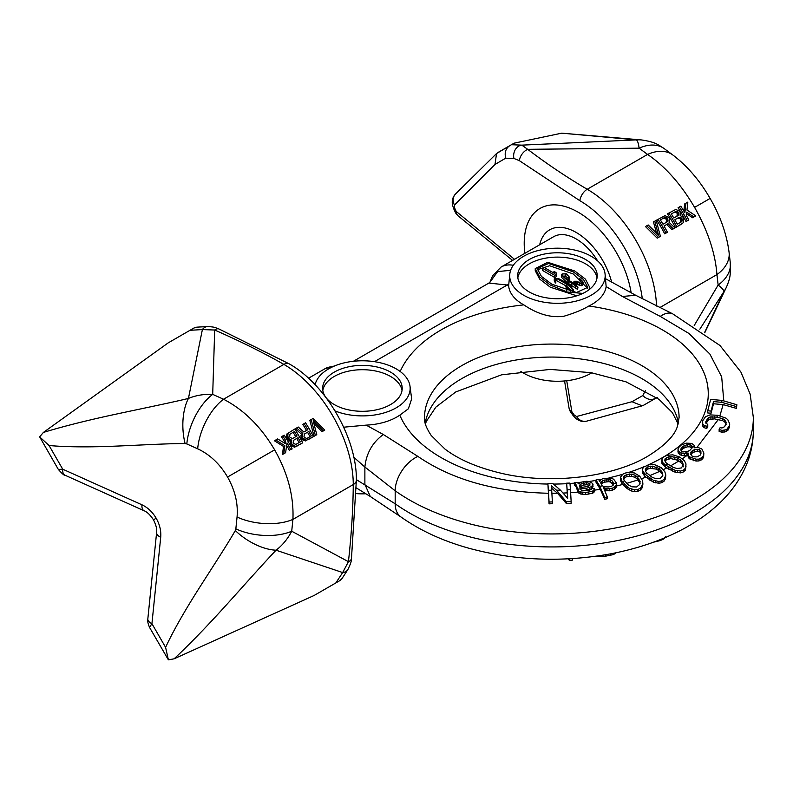 <?xml version="1.0" encoding="UTF-8"?>
<svg xmlns="http://www.w3.org/2000/svg" width="793" height="793" viewBox="0 0 793 793"><rect width="100%" height="100%" fill="white"/><g stroke="black" fill="none" stroke-linecap="round" stroke-linejoin="round"><path stroke-width="1.19" d="M694.589 207.389L710.112 198.428C699.842 180.596 687.412 166.114 672.841 154.992L672.841 154.992A42.425 27.339 126.6 0 0 647.564 154.427C665.297 166.54 680.979 184.194 694.589 207.389C707.871 230.773 715.316 253.175 716.941 274.596L659.736 307.625M659.062 237.087L657.189 238.168L645.482 226.56L646.81 225.787L658.517 237.404L660.391 236.324L656.188 220.375L654.78 221.188L658.507 235.065L648.218 224.974L646.81 225.787M656.505 232.973L653.452 221.951L654.78 221.188M673.594 228.701L671.958 229.643L666.685 224.478L664.028 226.015L668.013 223.715L673.287 228.88L674.922 227.928L669.084 222.318L669.411 218.6A100.77 58.176 -120 0 0 668.707 217.441L665.04 215.656L656.733 220.058A98.124 56.65 -120 0 1 664.693 233.836L666.1 233.023A98.124 56.65 -120 0 0 666.09 233.023M681.098 224.369L675.467 227.611A98.124 56.65 -120 0 0 667.518 213.832L668.846 213.069A100.77 58.176 60 0 1 676.806 226.848L683.447 222.625L683.725 218.551A100.77 58.176 -120 0 0 682.902 217.064L680.166 215.527L680.196 212.375A100.77 58.176 -120 0 0 679.492 211.216L675.824 209.431L668.846 213.069M687.422 220.712L686.014 221.525A98.124 56.65 -120 0 0 678.065 207.746L679.393 206.973A100.77 58.176 60 0 1 687.353 220.761L688.76 219.948A100.77 58.176 -120 0 0 686.193 215.171L686.659 212.167L693.915 216.965L695.788 215.884L686.976 210.026L687.828 202.106L685.955 203.186L684.855 212.821A100.77 58.176 -120 0 0 680.8 206.17L679.393 206.973M683.834 211.087L684.627 203.96L685.955 203.186M694.46 216.658L692.586 217.738L686.431 213.634M666.14 222.446L666.507 219.889A98.124 56.65 -120 0 0 665.981 219.027L663.503 218.105L660.381 219.909L664.831 217.341L667.3 218.253A100.77 58.176 60 0 1 667.835 219.126L667.458 221.683L663.007 224.25A100.77 58.176 -120 0 0 660.381 219.909M676.915 216.221L677.291 213.664A98.124 56.65 -120 0 0 676.935 213.089L674.466 212.167L671.334 213.971L675.795 211.404L678.263 212.326A100.77 58.176 60 0 1 678.61 212.901L678.243 215.458L673.792 218.025A100.77 58.176 -120 0 0 671.334 213.971M680.384 222.427L680.83 219.83A98.124 56.65 -120 0 0 680.335 218.937L677.936 217.986L674.813 219.79L679.264 217.213L681.663 218.174A100.77 58.176 60 0 1 682.158 219.066L681.712 221.663L677.262 224.231A100.77 58.176 -120 0 0 674.813 219.79M645.433 390.592L642.766 395.578L631.991 401.714L576.541 416.513L574.073 414.878L571.892 411.825L566.727 380.729M664.554 148.856A42.425 27.339 126.6 0 0 664.405 148.737A42.425 27.339 126.6 0 0 639.118 148.172L647.564 154.427L587.216 189.269A10.606 6.126 120 0 0 579.832 200.688L519.365 160.662L513.894 158.431L505.706 158.184L495.001 164.438L454.458 205.06L454.647 208.024L456.193 211.434L514.498 259.311M631.149 292.835A76.366 44.091 60 0 0 616.389 252.541A76.366 44.091 -120 0 0 553.772 204.872A76.366 44.091 -120 0 0 524.847 253.334M539.676 244.779A53.042 30.62 -120 0 1 565.915 228.176A53.042 30.62 -120 0 1 602.7 260.441A53.042 30.62 60 0 1 611.631 282.08M570.831 412.33L571.892 411.825A10.606 7.087 -9.4 0 1 569.017 407.919A10.606 10.606 0 0 0 570.831 412.33L572.992 415.373L574.073 414.878M730.264 262.671A42.425 27.339 173.4 0 1 730.294 262.86L729.084 252.422A42.425 27.339 173.4 0 1 716.941 274.596L718.141 285.034C722.165 288.146 724.068 290.357 723.88 291.665L704.58 332.554M656.535 306.048A98.124 56.65 60 0 0 587.216 189.269C566.836 177.305 546.992 163.982 527.682 149.322L521.844 145.139A10.606 8.624 92.2 0 0 513.894 158.431M519.365 160.662A10.606 6.85 126.7 0 1 527.682 149.322L639.118 148.172C638.444 143.137 637.483 140.371 636.254 139.885L561.741 133.165L514.102 143.176L509.641 145.753C505.686 148.529 504.368 152.672 505.706 158.184M497.935 152.514L509.641 145.753L496.537 153.555L495.001 164.438M511.435 144.722L521.844 145.139L636.254 139.885A41.751 37.459 116.9 0 1 641.587 139.955A41.751 37.459 116.9 0 0 641.587 139.955L561.741 133.165M454.647 208.024L453.675 208.708L455.232 212.108L456.193 211.434A10.606 7.087 -50.6 0 0 458.136 215.874L512.595 260.411M597.615 260.877A45.082 26.03 -120 0 0 553.643 236.71L501.136 267.023A45.082 26.03 60 0 1 513.289 265.268M694.212 325.517L718.141 285.034A42.425 27.339 173.4 0 0 730.294 262.86L730.175 274.497C729.917 277.719 728.688 281.892 726.497 287.007L726.497 287.007A41.751 37.459 -176.9 0 1 723.88 291.665L699.842 329.204M657.288 397.343L655.494 398.373C651.112 400.415 646.87 399.484 642.766 395.578M655.494 398.373L643.926 405.054M643.787 405.134L642.191 405.828L631.991 401.714M657.189 238.168L658.517 237.404M658.061 219.294A100.77 58.176 60 0 1 666.021 233.073L667.428 232.26A100.77 58.176 -120 0 0 664.028 226.015M666.685 224.478L668.013 223.715M664.693 233.836L666.021 233.073M671.958 229.643L673.287 228.88M666.665 221.753L667.993 220.989M666.794 220.9L668.122 220.137M666.507 219.889L667.835 219.126M665.981 219.027L667.3 218.253M665.208 218.293L666.536 217.53M664.385 217.986L665.714 217.223M663.503 218.105L664.831 217.341M675.467 227.611L676.806 226.848M674.466 212.167L675.795 211.404M677.45 215.527L678.778 214.764M677.579 214.675L678.897 213.912M677.291 213.664L678.61 212.901M676.935 213.089L678.263 212.326M676.171 212.355L677.5 211.592M675.349 212.048L676.677 211.285M680.335 218.937L681.663 218.174M680.83 219.83L682.158 219.066M679.611 218.194L680.939 217.421M678.808 217.867L680.136 217.104M677.936 217.986L679.264 217.213M680.929 221.723L682.258 220.96M681.078 220.86L682.406 220.087M686.014 221.525L687.353 220.761M692.586 217.738L693.915 216.965M274.636 449.849L227.551 477.029C235.055 490.332 238.217 503.654 237.057 517.016A42.425 21.282 5.8 0 0 292.914 519.405C293.955 496.448 287.859 473.262 274.636 449.849C260.966 426.684 243.937 409.812 223.537 399.236L283.884 364.393A10.606 6.126 -60 0 1 289.187 363.868L289.187 363.868C325.774 384.228 357.038 438.37 356.364 480.241L356.364 480.241A10.606 6.126 -0 0 1 353.262 484.573A98.124 56.65 -120 0 0 283.884 364.393C263.157 352.627 240.091 341.178 214.685 330.027L202.384 329.581A10.606 7.801 -92.7 0 1 207.508 326.557L207.508 326.557C216.202 327.013 215.646 328.005 216.479 327.995L219.017 329.006A10.606 5.303 -65.9 0 0 214.685 330.027L212.702 394.369C203.91 394.012 195.821 395.37 188.437 398.433C168.81 403.24 129.229 411.141 103.675 416.86C80.014 422.173 59.921 427.368 43.377 432.443L168.166 342.903L193.978 328.005L196.753 327.162L207.508 326.557M313.988 423.531L322.008 431.689L323.415 430.877M322.008 431.689L324.743 430.103L313.037 418.496L309.835 420.34L314.038 436.289L315.445 435.476M304.125 423.631A100.77 58.176 60 0 1 307.843 429.697L303.858 432.007L298.267 427.021L296.632 427.962L302.787 433.404L302.42 437.131A100.77 58.176 60 0 1 303.065 438.321L306.534 440.224L313.493 436.606A100.77 58.176 -120 0 0 305.533 422.818L302.797 424.404A98.124 56.65 60 0 1 306.514 430.47M312.164 437.369L307.862 439.847M296.632 427.962L295.293 428.735L301.459 434.167L301.092 437.895A98.124 56.65 60 0 1 301.746 439.084L303.798 440.63L306.534 440.621M289.128 432.294L287.74 434.653L288.057 437.211A100.77 58.176 60 0 1 288.93 438.668L291.705 440.184L291.636 443.356A100.77 58.176 60 0 1 292.29 444.546L295.759 446.449L302.708 442.831A100.77 58.176 -120 0 0 294.748 429.043L286.808 434.029L286.729 437.984A98.124 56.65 60 0 1 287.601 439.431L290.377 440.958L290.307 444.12A98.124 56.65 60 0 1 290.962 445.309L294.421 447.222L301.38 443.594M290.833 449.681L292.161 448.917A100.77 58.176 -120 0 0 284.201 435.139L282.794 435.952A100.77 58.176 60 0 1 285.649 440.561L285.212 443.545L277.639 438.925L275.766 440.006L284.875 445.696L283.725 453.784L285.599 452.704L287.016 442.89A100.77 58.176 60 0 1 290.753 449.73M286.679 445.398A98.124 56.65 60 0 1 289.425 450.493M275.766 440.006L274.437 440.779L283.547 446.459L282.387 454.558L284.271 453.477M282.794 435.952L281.465 436.715A98.124 56.65 60 0 1 284.32 441.324L284.102 442.851M304.403 434.029L308.854 431.461A100.77 58.176 60 0 1 311.302 435.912L306.841 438.489L304.472 437.508A100.77 58.176 -120 0 0 303.987 436.616L304.403 434.029L307.525 432.225A98.124 56.65 60 0 1 309.974 436.685M293.618 440.254L298.069 437.686A100.77 58.176 60 0 1 300.359 441.84L295.898 444.407L293.529 443.436A100.77 58.176 -120 0 0 293.202 442.841L293.618 440.254L296.741 438.45A98.124 56.65 60 0 1 299.03 442.603M289.98 434.148L294.431 431.58A100.77 58.176 60 0 1 297.058 435.922L292.607 438.499L290.159 437.558A100.77 58.176 -120 0 0 289.633 436.695L289.98 434.148L293.103 432.344A98.124 56.65 60 0 1 295.73 436.695M149.52 627.362L168.384 659.845L165.598 647.366L151.929 623.675L149.52 627.362C147.845 623.219 147.28 620.384 147.835 618.877L156.618 532.47A10.606 5.323 5.8 0 0 160.711 537.277C161.247 530.904 159.74 524.56 156.181 518.235C152.494 512 147.746 507.52 141.957 504.804L62.736 469.208L58.345 469.446L39.65 436.864L43.377 432.443M156.181 518.235L153.465 519.811C150.264 514.954 147.141 511.931 144.068 510.742A10.606 5.323 -65.8 0 1 141.957 504.804M227.551 477.029C219.79 463.885 209.828 454.488 197.675 448.808A42.425 21.282 -65.8 0 1 223.537 399.236L212.702 394.369A42.425 21.282 -65.8 0 0 186.831 443.941L185.086 443.555A41.751 21.986 -94.2 0 1 188.437 398.433L202.384 329.581L190.013 330.294M237.057 517.016L235.848 528.842A42.425 21.272 5.8 0 0 291.715 531.231L292.914 519.405L353.262 484.573C353.093 508.402 351.477 534.105 348.434 561.672L342.665 572.556A10.606 7.801 32.7 0 0 347.849 569.632L347.849 569.632C352.736 559.362 350.546 561.573 351.477 558.441L356.364 480.241M351.477 558.441A10.606 5.303 5.9 0 1 348.434 561.672L291.715 531.231C287.631 539.022 282.407 545.346 276.063 550.213C262.086 564.804 235.452 595.127 217.718 614.397C201.293 632.229 186.751 647.038 174.083 658.824L314.018 595.523L339.83 580.625L341.942 578.642L347.849 569.632M326.607 588.257L339.83 580.625L326.607 588.257M168.384 659.845L174.083 658.824M235.848 528.842L235.313 530.547A41.751 21.986 34.2 0 0 276.063 550.213L342.665 572.556L335.865 582.914M39.65 436.864L49.067 445.517L62.736 469.208A10.606 5.323 -65.8 0 0 64.857 475.146L64.857 475.146C64.302 475.612 62.132 473.708 58.345 469.446M311.163 419.576L315.366 435.516L316.774 434.703L313.185 420.756L323.336 430.916M314.038 436.289L315.366 435.516M305.206 440.997L306.534 440.224M303.798 440.63L305.127 439.867M302.46 439.847L303.788 439.074M301.746 439.084L303.065 438.321M301.092 437.895L302.42 437.131M300.825 436.874L302.153 436.11M300.864 435.298L302.192 434.524M301.459 434.167L302.787 433.404M307.525 432.225L308.854 431.461M290.377 440.958L291.705 440.184M290.079 441.523L291.408 440.749M289.742 440.928L291.071 440.165M288.355 440.165L289.683 439.401M287.601 439.431L288.93 438.668M286.729 437.984L288.057 437.211M286.432 436.983L287.76 436.209M286.412 435.426L287.74 434.653M286.808 434.029L288.137 433.256M295.749 446.846L297.088 446.072M294.421 447.222L295.759 446.449M293.014 446.856L294.342 446.092M291.675 446.072L293.004 445.299M290.962 445.309L292.29 444.546M290.307 444.12L291.636 443.356M290.05 443.099L291.368 442.335M296.741 438.45L298.069 437.686M293.103 432.344L294.431 431.58M284.32 441.324L285.649 440.561M282.387 454.558L283.725 453.784M283.547 446.459L284.875 445.696M490.223 281.921L488.865 283.081L507.252 285.014L508.64 285.797A48.849 28.201 180 0 0 522.894 304.353A48.849 28.201 180 0 0 523.826 304.879C537.694 314.236 551.056 318.023 563.912 316.238C574.38 313.126 582.706 309.706 588.872 305.999A156.459 90.333 180 0 1 702.469 369.389A156.459 90.333 180 0 1 662.442 457.63A156.459 90.333 180 0 1 647.861 465.065M707.723 410.784L707.723 412.945L711.073 413.232L713.512 403.766L723.157 404.599L736.4 408.385L736.885 404.747L736.4 406.571L721.68 402.309A170.892 98.659 0 0 0 722.017 400.396L710.657 399.424L707.723 410.784L711.073 411.071L713.512 401.605L721.68 402.309M702.34 422.52L702.747 426.099L704.243 427.705L706.761 428.498L707.762 426.674L707.762 424.513L705.73 422.808L707.356 418.754L710.131 416.92L716.862 417.138A170.892 98.659 0 0 0 717.695 415.284L710.052 414.898L705.502 416.741L702.638 420.905L702.747 423.938L704.243 425.544L706.761 426.337L707.762 424.513M706.028 423.363L708.565 419.794L714.404 418.853L722.473 420.597L724.455 421.648L726.319 424.295M677.936 449.849L679.958 452.674L684.696 453.616A170.892 98.659 0 0 0 687.749 451.376L682.951 451.96L681.583 451.386L680.741 449.839L681.128 448.432L683.279 446.172L687.253 444.685L690.049 444.685L691.417 445.26L692.269 446.796L691.912 448.075A170.892 98.659 0 0 0 694.688 445.716L691.684 443.396L686.411 443.148L681.326 444.952L678.203 447.986L677.936 452.01L679.958 454.835L684.26 455.856L688.037 455.083M679.74 457.006L672.841 454.835L667.319 455.271L664.584 456.391L662.641 457.977L661.897 459.801L661.927 463.33L665.168 466.998L665.168 464.827L665.704 465.144A170.892 98.659 0 0 0 667.756 464.064L673.098 467.325L677.063 468.554L681.375 467.939L683.298 464.946L682.456 461.893L677.886 458.185A170.892 98.659 0 0 0 679.74 457.006L684.409 460.783L686.034 464.014L685.321 468.346L683.378 470.15L680.642 471.052L675.121 470.338L665.704 465.144M686.064 465.907L685.321 470.16L683.378 471.964L680.642 472.876L675.121 472.202L665.168 466.998M661.005 467.483L654.76 464.738L649.189 464.678L643.857 466.948L642.637 468.673L642.3 472.202L644.54 476.097L653.343 482.144L658.914 483.294L661.917 482.64L664.247 481.024L665.466 478.704L665.803 474.977L664.247 479.21L661.917 480.826L658.914 481.48L653.343 480.271L644.996 474.293A170.892 98.659 0 0 0 647.296 473.411L651.896 477.099L655.682 478.685L660.242 478.457L662.799 475.651L662.571 472.559L658.864 468.494A170.892 98.659 0 0 0 661.005 467.483L664.792 471.637L665.803 474.977M620.572 477.069L620.641 480.687L621.752 483.294L627.184 488.647L631.456 490.976L634.687 491.69L637.889 491.313L640.566 489.915L642.231 487.715L642.915 484.037L640.566 488.101L637.889 489.499L634.687 489.876L629.206 488.181L622.109 481.52A170.892 98.659 0 0 0 624.616 480.845L623.377 478.794L623.774 476.474L626.896 474.422L631.605 474.105L635.134 475.245L637.344 476.999A170.892 98.659 0 0 0 639.733 476.187L634.281 472.925L628.79 472.38L625.598 472.975L622.921 474.155L620.572 477.069L622.109 481.52M595.979 479.993L595.979 482.154L600.281 489.261L604.732 499.303L607.339 498.728L607.339 496.914L604.732 497.489L599.795 486.278A170.892 98.659 0 0 0 602.442 485.822L600.638 482.848L601.124 481.708L604.216 480.052L610.511 479.815L612.483 481.143L613.623 483.571A170.892 98.659 0 0 0 616.419 482.927L613.633 479.19L610.62 478.07L603.285 478.516L600.529 479.765L599.706 481.311L598.586 479.458L595.979 479.993L599.795 486.278M582.855 490.827L591.618 488.746M591.687 488.686L593.025 486.664L592.688 483.542L589.744 481.559L586.275 481.292L580.426 482.303L578.702 483.829L577.066 482.352L574.36 482.669L576.323 485.098L577.72 489.112A170.892 98.659 0 0 0 586.879 488.151L591.519 486.664L593.025 484.503M574.36 482.669L574.36 484.83L576.323 487.259L578.097 492.374L580.278 493.93L585.482 494.505L592.421 493.315L594.254 491.938L594.572 489.093L592.421 491.323L585.482 492.522L580.278 491.898L578.969 491.273L577.72 489.112M566.648 483.165L567.164 489.856A170.892 98.659 0 0 0 570.464 489.658L569.959 483.076L566.648 483.165L567.57 498.123M547.884 483.641L549.063 503.852L552.374 503.694L552.374 501.88L549.063 502.038L548.389 490.233A170.892 98.659 0 0 0 551.71 490.252L551.363 485.841L556.488 490.213A170.892 98.659 0 0 0 560.393 490.124L552.85 483.522L547.884 483.641L548.389 490.233M548.459 493.256C495.526 492.056 451.99 479.765 417.852 456.381L383.316 434.505L366.148 425.127A48.849 28.201 0 0 0 399.801 415.155L408.355 408.801L411.656 398.948L410.021 386.29A47.729 27.557 0 0 0 396.173 368.854A47.729 27.557 0 0 0 347.106 362.242A47.729 27.557 0 0 0 315.099 384.704M605.039 273.704A47.729 27.557 180 0 1 577.324 300.805A47.729 27.557 180 0 1 523.677 295.234A47.729 27.557 180 0 1 509.83 273.704A47.729 27.557 180 0 1 540.816 249.914A47.729 27.557 180 0 1 591.181 256.268A47.729 27.557 180 0 1 605.039 273.704L606.139 286.56A48.849 28.201 180 0 1 588.872 305.999M606.139 286.56L622.396 296.473L660.282 316.417L688.988 333.496L709.844 354.025L721.67 376.824L723.771 400.594M681.128 448.432L681.128 450.553L683.279 448.342L687.253 446.856L690.049 446.846L691.863 448.233M665.04 461.06L666.586 459.712L670.898 458.592L677.648 460.218L677.886 458.185M683.298 466.819L682.456 463.855L677.648 460.218M645.492 471.022L647.861 469.02L650.419 468.336L656.207 469.109L658.666 470.497L658.864 468.494M662.68 475.909L662.571 474.521L661.005 472.4L658.666 470.497M623.665 479.279L624.715 477.614L626.896 476.583L631.605 476.266L635.134 477.406L637.185 478.992L640.1 483.314M601.213 483.799L604.216 482.213L608.568 481.678L610.511 481.985L613.346 484.731M579.832 487.08L583.47 485.108L586.721 484.731L589.566 485.475M551.551 488.161L557.469 493.216L566.172 503.307L571.138 503.277L571.138 501.473L566.172 501.503L556.488 490.213M509.83 273.704L508.64 285.797M489.955 282.239L497.627 271.612L510.652 270.284M335.033 410.913A47.729 27.557 0 0 0 386.013 412.301A47.729 27.557 0 0 0 410.021 386.29M343.676 427.199L366.148 425.127M356.364 479.626L395.182 503.793A201.541 116.363 180 0 0 619.085 540.251A201.541 116.363 180 0 0 753.35 430.569L753.35 417.574A201.541 116.363 180 0 1 619.085 527.256A201.541 116.363 180 0 1 395.182 490.798L364.879 467.037L353.817 457.293M719.142 429.489L719.142 431.412L721.997 432.264L726.557 431.511L729.421 427.546L729.709 423.898L729.421 425.732L726.557 429.687L721.997 430.401L719.142 429.489L720.133 427.625L721.917 428.022L724.693 426.644L726.319 422.421L724.455 419.715L722.473 418.605L716.862 417.138M687.838 453.695L688.225 457.244L689.404 458.78L696.046 461.04L699.039 460.921L702.429 459.008L703.599 457.313L703.857 453.021L703.599 455.499L702.429 457.194L699.039 459.107L696.046 459.206L689.404 456.808L688.225 455.202L688.037 452.962L684.696 453.616M604.325 490.233L609.242 490.847L614.268 489.42L616.468 487.021L616.617 484.156L615.457 486.347L612.374 488.24L606.972 488.894L603.433 487.576L607.339 496.914M690.703 454.676L692.854 452.397L697.285 451.276L700.209 452.139L700.933 453.864M722.017 400.396L736.885 404.747M667.756 464.064L665.505 462.319L664.663 460.039L666.586 457.541L670.898 456.421L677.648 458.047M661.897 459.801L662.75 462.537L665.168 464.827M647.296 473.411L645.532 471.488L645.304 469.159L647.861 466.859L652.421 466.135L658.666 468.336M642.3 470.031L644.996 474.293M580.03 487.665L579.366 485.742L580.982 483.899L586.721 482.57L589.873 483.532L589.883 485.197L588.049 486.406L580.03 487.665M717.695 415.284L725.991 418.149L727.815 419.735L729.709 423.898M694.688 445.716L694.549 447.807L697.999 447.47L701.835 448.947L703.857 453.021M687.749 451.376L689.732 450.474L691.912 448.075M694.42 456.847L697.087 456.867L700.15 455.172L700.992 453.774L700.209 450.216L697.285 449.264L694.609 449.522L691.546 451.346L690.703 452.615L691.486 455.787L694.42 456.847M624.616 480.845L628.353 484.91L631.882 486.813L636.581 486.991L639.713 484.444L640.1 481.361L637.344 476.999M639.733 476.187L642.548 480.637L642.915 484.037M616.419 482.927L616.617 484.156M602.442 485.822L604.097 486.674L608.31 486.971L611.443 486.337L613.148 485.227L613.623 483.571M586.879 488.151L580.476 488.934L581.566 490.589L582.766 490.827L588.287 490.57L591.32 489.459L591.637 488.686L594.354 488.379L594.572 489.093M560.393 490.124L567.679 498.262L567.164 489.856M570.464 489.658L571.138 501.473M551.71 490.252L552.374 501.88M736.4 408.385L736.4 406.571M713.512 403.766L713.512 401.605M711.073 413.232L711.073 411.071M722.473 420.597L722.473 418.605M714.404 418.853L714.404 416.692M724.455 421.648L724.455 419.715M725.744 422.907L725.744 421.014M721.997 432.264L721.997 430.401M724.812 432.135L724.812 430.302M726.557 431.511L726.557 429.687M727.924 430.292L727.924 428.478M729.421 427.546L729.421 425.732M702.747 426.099L702.747 423.938M704.243 427.705L704.243 425.544M706.761 428.498L706.761 426.337M705.859 423.046L705.859 421.489M707.356 420.914L707.356 418.754M708.565 419.794L708.565 417.633M710.131 419.081L710.131 416.92M712.084 418.763L712.084 416.603M694.737 447.758L694.737 447.074M678.332 453.358L678.332 451.197M679.958 454.835L679.958 452.674M681.326 455.41L681.326 453.249M684.26 455.856L684.26 453.695M686.926 455.4L686.926 453.259M688.225 457.244L688.225 455.202M689.404 458.78L689.404 456.808M690.772 459.643L690.772 457.71M693.697 460.733L693.697 458.869M696.046 461.04L696.046 459.206M699.039 460.921L699.039 459.107M701.121 460.039L701.121 458.225M702.429 459.008L702.429 457.194M703.599 457.313L703.599 455.499M681.98 449.373L681.98 447.202M683.279 448.342L683.279 446.172M685.043 447.5L685.043 445.339M687.253 446.856L687.253 444.685M690.049 446.846L690.049 444.685M691.417 447.421L691.417 445.26M691.546 453.427L691.546 451.346M692.854 452.397L692.854 450.315M694.609 451.594L694.609 449.522M697.285 451.276L697.285 449.264M699.297 451.564L699.297 449.601M700.209 452.139L700.209 450.216M700.923 453.586L700.923 451.703M661.927 463.33L661.927 461.169M662.75 464.708L662.75 462.537M663.553 465.62L663.553 463.449M668.767 469.178L668.767 467.136M671.156 470.427L671.156 468.475M672.742 471.201L672.742 469.287M675.121 472.202L675.121 470.338M677.49 472.717L677.49 470.883M680.642 472.876L680.642 471.052M683.378 471.964L683.378 470.15M685.321 470.16L685.321 468.346M665.03 461.04L665.03 458.899M666.586 459.712L666.586 457.541M668.925 458.81L668.925 456.639M670.898 458.592L670.898 456.421M674.853 459.068L674.853 456.897M680.444 461.883L680.444 459.831M682.456 463.855L682.456 461.893M642.756 473.629L642.756 471.458M643.311 474.601L643.311 472.44M644.54 476.097L644.54 473.936M647.554 478.575L647.554 476.534M649.665 480.023L649.665 478.07M651.122 480.935L651.122 479.022M653.343 482.144L653.343 480.271M655.682 482.868L655.682 481.024M658.914 483.294L658.914 481.48M661.917 482.64L661.917 480.826M664.247 481.024L664.247 479.21M665.466 478.704L665.466 476.861M645.968 470.229L645.968 468.068M647.861 469.02L647.861 466.859M650.419 468.336L650.419 466.175M652.421 468.296L652.421 466.135M656.207 469.109L656.207 466.948M661.005 472.4L661.005 470.338M662.571 474.521L662.571 472.559M620.641 480.687L620.641 478.516M620.939 481.698L620.939 479.537M621.752 483.294L621.752 481.123M624.111 486L624.111 483.958M625.905 487.626L625.905 485.673M627.184 488.647L627.184 486.733M629.206 490.054L629.206 488.181M631.456 490.976L631.456 489.132M634.687 491.69L634.687 489.876M637.889 491.313L637.889 489.499M640.566 489.915L640.566 488.101M642.231 487.715L642.231 485.881M623.774 478.635L623.774 476.474M624.715 477.614L624.715 475.453M626.896 476.583L626.896 474.422M629.612 476.137L629.612 473.966M631.605 476.266L631.605 474.105M635.134 477.406L635.134 475.245M637.185 478.992L637.185 476.831M639.019 481.073L639.019 479.012M604.732 499.303L604.732 497.489M604.325 489.35L604.325 488.181M605.743 490.728L605.743 488.726M606.972 490.887L606.972 488.894M609.242 490.847L609.242 488.865M612.374 490.213L612.374 488.24M614.268 489.42L614.268 487.427M615.457 488.369L615.457 486.347M616.468 487.021L616.468 484.949M601.124 483.641L601.124 481.708M602.313 482.947L602.313 480.786M604.216 482.213L604.216 480.052M606.298 481.797L606.298 479.636M608.568 481.678L608.568 479.517M610.511 481.985L610.511 479.815M612.483 483.314L612.483 481.143M613.604 484.117L613.604 482.987M578.097 492.374L578.097 490.262M576.323 487.259L576.323 485.098M578.969 493.335L578.969 491.273M580.278 493.93L580.278 491.898M582.121 494.495L582.121 492.503M585.482 494.505L585.482 492.522M588.733 494.128L588.733 492.156M592.421 493.315L592.421 491.323M593.392 492.81L593.392 490.798M594.254 491.938L594.254 489.905M586.433 490.411L586.433 488.25M589.576 489.717L589.576 487.556M591.519 488.835L591.519 486.664M592.381 488.072L592.381 485.901M575.232 485.732L575.232 483.561M549.063 503.852L549.063 502.038M566.172 503.307L566.172 501.503M579.683 486.664L579.683 485.038M580.982 486.059L580.982 483.899M583.47 485.108L583.47 482.947M586.721 484.731L586.721 482.57M589.11 485.128L589.11 482.957M589.873 485.207L589.873 483.532M356.186 493.613A47.729 27.557 0 0 0 365.93 493.771M591.846 372.799A47.729 27.557 180 0 1 523.677 373.186A47.729 27.557 180 0 1 520.862 371.411M569.275 558.787L569.275 560.324L572.556 560.106L572.556 558.589M568.363 558.837L569.275 560.324M596.049 556.091L600.569 556.686L605.812 556.131L613.019 554.674L616.22 552.741M652.193 542.511L660.321 540.548L663.999 538.814L665.575 536.871M678.907 531.27L684.706 528.197M614.793 553.038L614.793 554.079M613.019 553.385L613.019 554.674M610.56 553.861L610.56 555.259M605.812 554.713L605.812 556.131M603.007 555.179L603.007 556.517M600.569 555.566L600.569 556.686M597.783 555.982L597.783 556.557M663.999 538.15L663.999 538.814M662.105 538.933L662.105 539.795M660.321 539.646L660.321 540.548M657.754 540.648L657.754 541.441M529.308 291.993A39.779 22.967 0 0 0 572.655 296.969A39.779 22.967 0 0 0 597.208 275.746A39.779 22.967 0 0 0 585.561 259.509A39.779 22.967 0 0 0 542.214 254.533A39.779 22.967 0 0 0 517.66 275.746A39.779 22.967 0 0 0 529.308 291.993M597.03 277.917A39.779 22.967 0 0 0 585.561 263.841A39.779 22.967 0 0 0 543.958 258.468A39.779 22.967 0 0 0 517.829 277.917M402.021 390.503A39.779 22.967 0 0 0 390.543 376.437A39.779 22.967 0 0 0 348.95 371.065A39.779 22.967 0 0 0 322.82 390.503M535.255 270.71L539.597 279.037L550.312 287.195L576.769 295.819M587.682 288.394L573.23 273.962L549.618 265.744L537.327 269.749M573.369 292.141L573.389 289.782L572.962 290.486L571.515 286.907L567.193 283.19L568.403 281.237L577.928 287.353L575.034 283.924L574.291 281.356L581.219 283.577L582.696 283.25L582.934 281.872L579.802 278.591L582.3 281.119L582.399 283.16L580.575 283.25L576.888 281.247L573.993 281.267L573.666 284.013M568.115 283.894L568.403 283.398L577.582 289.415L577.928 287.353M574.291 283.527L581.219 285.738L582.696 285.421L582.934 284.043M579.723 278.67L579.723 280.831L582.3 283.279M569.513 280.722L569.652 277.391L566.261 273.773L562.237 273.902L561.434 275.062L568.185 281.099L566.955 283.002L558.341 278.482L554.565 278.333L554.386 279.334L555.814 280.93L554.753 278.492L556.775 278.571L566.351 283.924L565.776 285.936L566.817 288.444L570.316 290.535L572.962 290.486L572.962 292.072M561.434 275.062L561.434 277.233L567.193 282.665M554.565 280.494L554.386 281.505L555.814 283.091L555.814 280.93M554.753 280.653L556.775 280.742L566.351 286.095M565.776 285.936L566.846 290.644M542.62 268.341L542.62 270.502L554.803 277.54L556.329 276.658L556.042 272.564L553.96 271.375L554.257 273.298L544.137 267.459L542.62 268.341L554.803 275.379L556.329 274.497M566.281 287.036L566.648 286.283L571.812 290.635M562.624 276.113L565.359 276.063L569.037 279.156M334.289 404.579A39.779 22.967 0 0 0 377.637 409.555A39.779 22.967 0 0 0 402.2 388.342A39.779 22.967 0 0 0 390.543 372.105A39.779 22.967 0 0 0 347.195 367.129A39.779 22.967 0 0 0 322.642 388.342A39.779 22.967 0 0 0 334.289 404.579M589.348 289.455L589.754 287.433L585.412 279.116L574.697 270.958L547.755 262.295L535.255 268.549L539.597 276.866L550.312 285.024L567.243 292.022L582.865 293.41M551.779 284.181L541.411 276.38L537.208 268.639L548.538 263.474L573.23 271.801L583.589 279.602L587.801 287.344L576.461 292.508L551.779 284.181M554.565 278.333L554.386 281.505M573.993 281.267L574.915 284.162L568.968 280.385L569.652 277.391M582.815 282.447L582.399 283.16M582.696 285.421L582.934 281.872M573.924 281.961L574.291 281.356L574.291 282.932M570.445 290.456L567.134 288.444L566.083 285.956L566.648 284.122C572.348 288.682 574.281 290.793 572.457 290.456L570.445 290.456M568.71 280.216L566.965 279.156C562.088 275.845 560.641 274.11 562.624 273.942L565.359 273.902L568.72 276.251L569.215 278.075L568.71 280.216M562.068 274.745L562.624 273.942L562.624 275.895M555.516 282.982L555.516 280.821M569.295 280.583L569.295 279.334M580.516 281.465L580.516 279.305M577.582 289.415L577.582 287.244M568.403 283.398L568.403 281.237M566.648 286.283L566.648 284.122M554.803 277.54L554.803 275.379M553.96 273.129L553.96 271.375M579.832 200.688A89.351 51.585 60 0 1 642.3 298.783M641.596 139.955C655.593 142.056 658.002 144.663 664.395 148.737A42.425 27.339 126.6 0 0 664.395 148.737L672.841 154.992M496.537 153.555L455.559 193.938A10.606 9.268 44.4 0 0 454.458 205.06M642.191 405.828L586.731 421.123A10.606 9.268 -104.4 0 1 586.721 421.123A10.606 9.268 -104.4 0 1 576.541 416.513M235.313 530.547C226.292 546.397 206.914 575.619 193.423 597.238C181.29 616.825 172.012 633.538 165.598 647.366M160.711 537.277L151.929 623.675A10.606 5.323 5.8 0 1 147.835 618.877M185.086 443.555C166.847 443.446 131.856 445.616 106.381 446.489C83.354 447.202 64.253 446.875 49.067 445.517M197.675 448.808L186.831 443.941M508.591 284.201A26.516 15.394 120.3 0 1 507.252 285.014L374.474 361.677M400.178 371.481A156.459 90.333 180 0 1 441.176 329.878A156.459 90.333 180 0 1 523.826 304.879M723.157 404.599L719.915 415.76M718.28 419.566L696.898 447.48M687.253 455.311L682.396 458.711M666.764 467.91L663.424 469.595M645.879 477.148L641.735 478.655M622.802 484.444L616.567 485.98M600.281 489.261L594.572 490.163M578.008 492.116L570.534 492.681M567.233 492.869L563.397 493.048M644.669 466.453A156.459 90.333 180 0 1 628.839 472.38M622.822 474.244A156.459 90.333 180 0 1 609.044 477.822M600.925 479.517A156.459 90.333 180 0 1 598.854 479.904M595.979 480.409A156.459 90.333 180 0 1 589.209 481.47M579.881 482.62A156.459 90.333 180 0 1 577.71 482.838M574.36 483.145A156.459 90.333 180 0 1 569.989 483.472M566.648 483.68A156.459 90.333 180 0 1 553.494 484.077M547.884 484.057A156.459 90.333 180 0 1 399.801 415.155M678.937 460.961L670.61 465.858M659.746 471.349L649.913 475.582M638.038 479.924L626.817 483.353M557.469 493.216L551.779 493.276M417.852 456.381A29.172 18.398 -54.5 0 0 395.182 490.798L395.182 503.793A29.172 18.517 125.1 0 0 400.951 516.967L370.281 496.487L364.879 484.354L364.879 467.037C366.297 453.368 372.442 442.524 383.316 434.505M753.35 417.574L750.138 394.111L740.86 371.967L720.004 345.51L672.642 313.81A29.172 14.988 115.1 0 0 672.642 313.81A29.172 14.988 115.1 0 0 660.282 316.417M672.652 313.81L635.689 295.274L622.396 296.473M461.804 365.603A127.286 73.491 180 0 1 600.519 349.673A127.286 73.491 180 0 1 679.095 417.574L677.311 426.713C674.318 436.001 664.494 445.825 647.861 456.183C612.652 477.406 548.786 485.217 499.184 472.767C476.405 467.156 458.324 459.246 444.942 449.046L431.223 435.496C426.238 427.982 424.007 422.005 424.523 417.574A127.286 73.491 180 0 1 461.804 365.603M425.177 423.095A127.286 73.491 180 0 1 461.804 378.598A127.286 73.491 180 0 1 594.472 361.321A127.286 73.491 180 0 1 678.441 423.095M400.951 516.967A29.172 18.517 125.1 0 0 400.961 516.977C420.221 530.557 442.841 540.975 468.822 548.221C515.073 560.72 562.425 562.584 610.858 553.801C671.364 542.243 719.459 514.102 740.86 476.167C749.068 461.843 753.231 446.647 753.35 430.569M308.517 378.231L324.872 368.785A45.082 26.03 60 0 1 332.911 366.673M570.316 291.546L570.316 290.535M566.817 290.615L566.817 288.444M556.775 280.742L556.775 278.571M582.3 283.21L582.3 281.119M581.219 285.738L581.219 283.577M579.227 285.48L579.227 283.319M577.532 284.697L577.532 282.526M576.66 284.013L576.66 281.842M575.718 283.527L575.718 281.366M575.232 287.443L575.232 285.272M571.565 285.252L571.565 283.081M568.72 278.422L568.72 276.251M565.359 276.063L565.359 273.902M564.566 380.947L569.017 407.919M729.084 252.422C726.745 234.242 720.421 216.241 710.112 198.428M453.675 208.708L452.466 204.862C451.732 200.56 452.763 196.922 455.559 193.938M455.232 212.108A10.606 10.606 0 0 0 458.136 215.874M704.789 332.703L726.497 287.007M586.721 421.123C583.004 422.114 579.326 421.182 575.698 418.327L572.992 415.373M156.618 532.47C157.123 529.228 156.072 525.006 153.465 519.811M289.187 363.868L219.017 329.006M144.068 510.742L64.857 475.146M488.865 283.081L353.42 361.281M635.689 295.274L605.693 278.789M678.184 424.067L672.434 412.687L659.003 399.345L626.083 381.859L591.162 372.68L550.164 369.409L501.572 374.821L455.757 391.95L435.843 407.146L426.277 421.499L425.425 424.067M370.281 496.487L356.305 487.903M334.963 365.801L324.872 368.785M501.136 267.023L492.622 275.716L489.935 282.258M589.754 287.433L589.754 289.594M535.245 268.549L535.245 270.71M554.277 278.849L554.277 281.009M583.093 282.556L583.093 284.727"/></g></svg>

